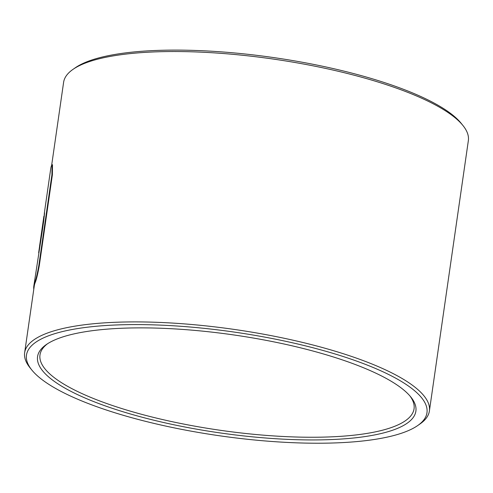 <?xml version="1.0" encoding="UTF-8"?>
<svg xmlns="http://www.w3.org/2000/svg" width="493" height="493" viewBox="0 0 493 493"><rect width="100%" height="100%" fill="white"/><g stroke="black" fill="none" stroke-linecap="round" stroke-linejoin="round"><path stroke-width="0.74" d="M38.657 252.767L43.84 216.563M44.308 216.261L43.877 216.248L39.613 245.828M43.766 220.624L42.108 232.043M33.783 289.329A204.891 53.028 8.2 0 1 33.844 285.866A204.891 53.028 8.2 0 1 34.732 282.6C35.897 279.895 37.271 274.17 38.855 265.425L51.919 174.756L52.048 164.724L51.636 165.272A204.891 53.028 -171.8 0 0 50.754 168.532L48.166 186.477A204.891 53.028 8.2 0 1 48.228 186.089L45.572 204.527A204.891 53.028 -171.8 0 0 45.51 204.909L44.493 212.169M48.123 186.822A204.891 53.028 8.2 0 1 48.166 186.477M44.136 216.254L44.419 212.477M44.512 212.902L44.37 212.896C44.9 211.281 44.185 217.438 42.219 231.353L33.844 285.866M52.048 164.724L52.498 164.736L52.387 174.775L39.323 265.437C37.733 274.182 36.353 279.913 35.176 282.618A204.459 52.917 -171.8 0 0 34.27 285.928L24.65 352.686A204.459 52.917 -171.8 0 0 30.03 367.79L31.805 369.99A202.309 52.363 8.2 0 1 234.193 332.079A202.309 52.363 8.2 0 1 417.639 425.595A202.309 52.363 8.2 0 1 233.164 437.611A202.309 52.363 8.2 0 1 40.112 378.113A202.309 52.363 8.2 0 1 31.805 369.99M51.666 165.192L63.609 82.319A204.459 52.917 8.2 0 1 73.032 69.347A204.459 52.917 8.2 0 1 273.529 59.098A204.459 52.917 8.2 0 1 462.97 125.536A204.459 52.917 8.2 0 1 468.35 140.641L429.391 411.008A204.459 52.917 -171.8 0 0 234.569 329.472A204.459 52.917 -171.8 0 0 24.65 352.686M417.639 425.595L419.968 423.98A204.459 52.917 -171.8 0 0 429.391 411.008M462.97 125.536L461.195 123.33A202.309 52.363 -171.8 0 0 273.744 57.595A202.309 52.363 -171.8 0 0 75.361 67.732L73.032 69.347M409.93 395.941A188.967 48.906 8.2 0 1 414.052 408.802A188.967 48.906 8.2 0 1 258.277 434.727A188.967 48.906 8.2 0 1 52.72 376.436A188.967 48.906 8.2 0 1 39.988 354.898A188.967 48.906 8.2 0 1 47.575 343.726M50.434 378.433A191.118 49.466 -171.8 0 0 283.284 439.158A191.118 49.466 -171.8 0 0 410.86 397.05A191.118 49.466 -171.8 0 0 233.781 334.95A191.118 49.466 -171.8 0 0 46.367 344.527A191.118 49.466 -171.8 0 0 50.434 378.433M41.56 232.764L41.991 232.776M51.919 174.756L52.387 174.775M38.855 265.425L39.323 265.437M34.732 282.6L35.176 282.618"/></g></svg>
